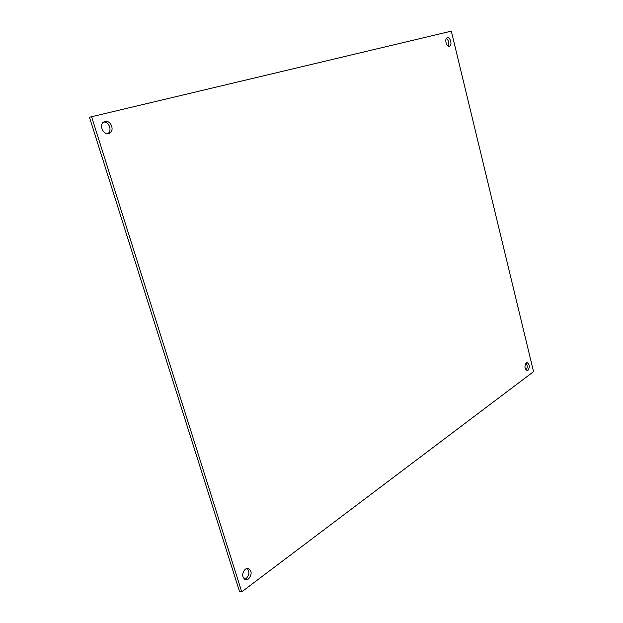 <?xml version="1.0" encoding="UTF-8"?>
<svg xmlns="http://www.w3.org/2000/svg" width="623" height="623" viewBox="0 0 623 623"><rect width="100%" height="100%" fill="white"/><g stroke="black" fill="none" stroke-linecap="round" stroke-linejoin="round"><path stroke-width="0.93" d="M248.476 579.001L245.509 579.756C241.786 577.1 241.74 573.542 245.361 569.079L248.266 568.34C252.011 570.948 252.081 574.499 248.476 579.001M247.074 568.316C249.73 571.493 249.441 574.881 246.202 578.471L244.426 579.258M108.721 133.454C102.546 135.378 98.434 123.229 104.734 121.602L104.983 121.532C111.237 119.702 115.193 131.881 108.869 133.415L108.721 133.454M449.401 46.195C446.38 47.2 444.183 38.455 447.298 37.777L447.361 37.762C450.398 36.804 452.547 45.534 449.44 46.188L449.401 46.195M528.024 370.28L527.167 370.584C524.574 368.8 524.262 366.231 526.225 362.866L527.058 362.57C529.651 364.33 529.978 366.9 528.024 370.28M103.73 122.069C109.142 121.54 112.467 131.079 107.763 133.595M526.007 363.053C527.58 365.405 527.611 367.749 526.1 370.093M241.732 591.85L239.45 591.282L89.447 117.249L451.317 31.15L533.553 371.651L241.732 591.85L91.542 116.571M446.348 38.509C448.762 40.526 449.401 43.042 448.272 46.063"/></g></svg>
